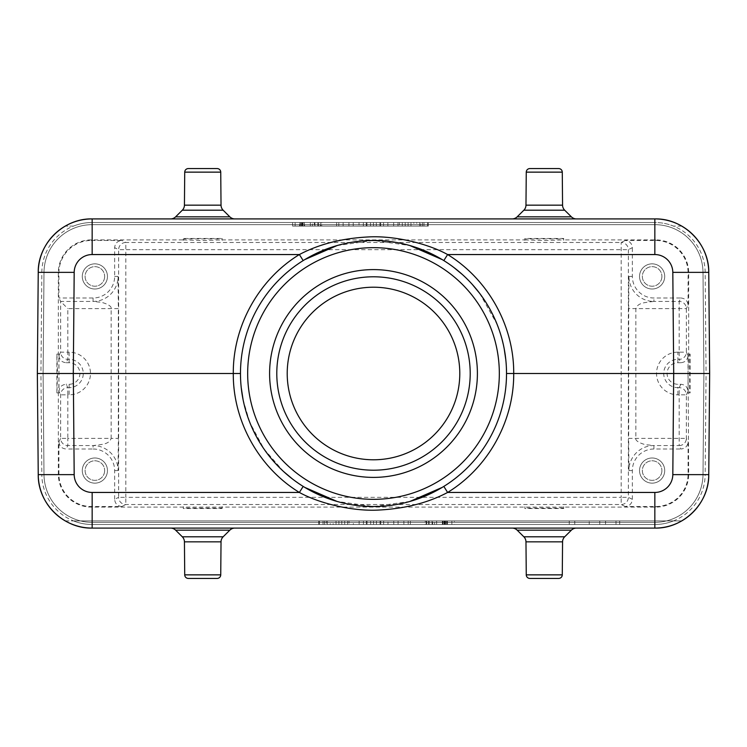 <?xml version="1.0" encoding="UTF-8"?>
<svg xmlns="http://www.w3.org/2000/svg" width="747" height="747" viewBox="0 0 747 747"><rect width="100%" height="100%" fill="white"/><g stroke="black" fill="none" stroke-linecap="round" stroke-linejoin="round"><path stroke-width="0.56" stroke-dasharray="3.73 2.8" d="M287.212 373.5A86.288 86.288 0 0 1 373.5 287.212A86.288 86.288 0 0 1 459.788 373.5A86.288 86.288 0 0 1 373.5 459.788A86.288 86.288 0 0 1 287.212 373.5M58.92 441.813L60.638 438.377A7.19 7.19 26.6 0 0 67.828 445.567L66.109 449.003C61.74 448.573 59.349 446.174 58.92 441.813L58.92 474.168A32.354 32.354 0 0 0 91.274 506.522L121.836 506.522C117.466 506.092 115.075 503.702 114.646 499.332L118.642 497.334A7.19 7.19 63.4 0 0 125.832 504.524L621.168 504.524A7.19 7.19 -63.4 0 0 628.358 497.334L628.358 249.666A7.19 7.19 -116.6 0 0 621.168 242.476L621.168 497.334L125.832 497.334L125.832 249.666L628.358 249.666L632.354 247.668C631.925 243.298 629.534 240.907 625.164 240.478L655.726 240.478A32.354 32.354 0 0 1 688.08 272.832L688.659 272.832L688.659 354.087L688.043 373.5L688.043 355.525C687.623 359.895 685.223 362.286 680.862 362.715L679.172 359.344A7.19 7.19 -26.6 0 0 686.362 352.164L686.362 308.623A7.19 7.19 -153.4 0 0 679.172 301.433L680.89 297.997L653.924 297.997A21.57 21.57 0 0 1 632.354 276.427L632.354 247.668M56.903 392.913L56.903 354.087L57.519 373.5L56.903 392.913L58.341 392.913L58.341 474.168A32.933 32.933 0 0 0 91.274 507.101L655.726 507.101A32.933 32.933 0 0 0 688.659 474.168L688.22 392.913L689.658 392.913L689.658 354.087L688.22 354.087M625.164 506.522L621.168 504.524L621.168 497.334L628.358 497.334L632.354 499.332C631.925 503.702 629.534 506.092 625.164 506.522L655.726 506.522A32.354 32.354 0 0 0 688.08 474.168L688.08 441.813C687.651 446.174 685.26 448.573 680.89 449.003L679.172 445.567A7.19 7.19 -26.6 0 0 686.362 438.377L628.675 438.377L628.927 470.573A24.996 24.996 0 0 1 653.924 445.567L647.948 444.904C643.923 444.923 634.698 441.328 635.865 438.377L635.865 308.623L686.362 308.623L688.08 305.187C687.651 300.826 685.26 298.427 680.89 297.997M628.675 308.623L628.927 276.427A24.996 24.996 0 0 0 653.924 301.433L647.957 302.087C645.501 302.722 637.677 302.703 635.865 308.623L628.675 308.623L628.675 438.377M632.354 499.332L632.354 470.573A21.57 21.57 0 0 1 653.924 449.003L680.89 449.003M688.08 305.187L688.08 272.832M688.22 392.913L688.043 373.5L688.043 391.475C687.623 387.105 685.223 384.714 680.862 384.285L677.874 384.285A10.785 10.785 0 0 1 667.09 373.5A10.785 10.785 0 0 1 677.874 362.715L680.862 362.715M688.043 391.475L686.362 394.836A7.19 7.19 -153.4 0 0 679.172 387.656L677.874 387.656L677.874 384.285M664.709 470.573A12.587 12.587 0 0 1 652.131 483.15A12.587 12.587 0 0 1 639.544 470.573A12.587 12.587 0 0 1 652.131 457.986A12.587 12.587 0 0 1 664.709 470.573A12.587 12.587 0 0 0 652.131 457.986A12.587 12.587 0 0 0 639.544 470.573A12.587 12.587 0 0 0 652.131 483.15A12.587 12.587 0 0 0 664.709 470.573M703.898 373.5L703.011 272.412A48.172 48.172 0 0 0 654.839 224.66L92.161 224.66A48.172 48.172 0 0 0 43.989 272.412L43.102 373.5L43.989 474.588A48.172 48.172 0 0 0 92.161 522.34L654.839 522.34A48.172 48.172 0 0 0 703.011 474.588L703.898 373.5L703.011 474.588A48.172 48.172 0 0 1 654.839 522.34L92.161 522.34A48.172 48.172 0 0 1 43.989 474.588L43.102 373.5L43.989 272.412A48.172 48.172 0 0 1 92.161 224.66L654.839 224.66A48.172 48.172 0 0 1 703.011 272.412L703.898 373.5M56.903 354.087L58.341 354.087L58.341 272.832A32.933 32.933 0 0 1 91.274 239.899L183.314 239.899L183.314 238.461L222.139 238.461L222.139 239.899L524.861 239.899L524.861 238.461L563.686 238.461L563.686 239.899L655.726 239.899A32.933 32.933 0 0 1 688.659 272.832M688.659 354.087L690.097 354.087L690.097 392.913L688.659 392.913M563.686 507.101L563.686 508.539L524.861 508.539L524.861 507.101M222.139 507.101L222.139 508.539L183.314 508.539L183.314 507.101M37.35 373.5L40.945 373.5L41.832 474.606L38.237 474.634A53.924 53.924 0 0 0 38.237 474.933M65.25 520.902L73.477 520.902L65.25 520.902A53.924 53.924 0 0 0 92.161 528.092L654.839 528.092L92.161 528.092L92.161 524.497L654.839 524.497L92.161 524.497L92.161 528.092L92.161 524.497A50.329 50.329 0 0 1 73.477 520.902L673.523 520.902L73.477 520.902A50.329 50.329 0 0 0 92.161 524.497A50.329 50.329 0 0 1 41.832 474.606M442.215 259.601L443.821 260.582C482.319 284.159 506.858 328.363 506.522 373.5C506.858 418.637 482.319 462.841 443.821 486.418L442.196 487.408M409.935 501.433L373.5 506.522L337.056 501.433M304.767 487.389L303.179 486.418C264.681 462.841 240.142 418.637 240.478 373.5C240.142 328.363 264.681 284.159 303.179 260.582L304.823 259.573M38.237 272.366L41.832 272.394L40.945 373.5M709.65 373.5L706.055 373.5L705.168 272.394A50.329 50.329 0 0 0 654.839 222.503L92.161 222.503L92.161 218.908L654.839 218.908L92.161 218.908A53.924 53.924 0 0 0 65.25 226.098L73.477 226.098A50.329 50.329 0 0 1 92.161 222.503L654.839 222.503L92.161 222.503A50.329 50.329 0 0 0 41.832 272.394M170.568 218.908L234.885 218.908L170.568 218.908M512.115 218.908L576.432 218.908L512.115 218.908M705.168 272.394L708.763 272.366A53.924 53.924 0 0 0 708.763 272.095M681.75 226.098L673.523 226.098L681.75 226.098A53.924 53.924 0 0 0 654.839 218.908L654.839 222.503A50.329 50.329 0 0 1 673.523 226.098A50.329 50.329 0 0 0 654.839 222.503M92.161 218.908A53.924 53.924 0 0 0 65.25 226.098L73.477 226.098A50.329 50.329 0 0 1 92.161 222.503M320.295 226.098L292.609 226.098L320.295 226.098L320.295 222.503L292.609 222.503L320.295 222.503M314.954 226.098L427.611 226.098L314.954 226.098L427.611 226.098L314.954 226.098L314.954 222.503L314.954 226.098M314.272 226.098L343.134 226.098L314.272 226.098L314.272 222.503L318.605 222.503L318.605 226.098L318.605 222.503L343.134 222.503L338.811 222.503L338.811 226.098L338.811 222.503L314.272 222.503L314.272 226.098M348.914 226.098L353.238 226.098L348.914 226.098L348.914 222.503L353.238 222.503L348.914 222.503L348.914 226.098M359.018 226.098L387.88 226.098L359.018 226.098L359.018 222.503L376.329 222.503L376.329 226.098M399.421 226.098L428.283 226.098L399.421 226.098L399.421 222.503L393.65 222.503L397.983 222.503L397.983 226.098M337.065 245.567L373.5 240.478L409.944 245.567M708.763 474.634L705.168 474.606L706.055 373.5M92.161 524.497L654.839 524.497L654.839 528.092A53.924 53.924 0 0 0 681.75 520.902L673.523 520.902A50.329 50.329 0 0 1 654.839 524.497A50.329 50.329 0 0 0 705.168 474.606M654.839 528.092A53.924 53.924 0 0 0 681.75 520.902L673.523 520.902A50.329 50.329 0 0 1 654.839 524.497M432.046 520.902L319.389 520.902L432.046 520.902L319.389 520.902L432.046 520.902L432.046 524.497L432.046 520.902M432.728 520.902L403.866 520.902L432.728 520.902L432.728 524.497L428.395 524.497L428.395 520.902L428.395 524.497L403.866 524.497L408.189 524.497L408.189 520.902L408.189 524.497L432.728 524.497L432.728 520.902M398.086 520.902L393.762 520.902L398.086 520.902L398.086 524.497L393.762 524.497L398.086 524.497L398.086 520.902M387.982 520.902L359.12 520.902L387.982 520.902L387.982 524.497L370.671 524.497L370.671 520.902M353.35 520.902L318.717 520.902L353.35 520.902L353.35 524.497L349.017 524.497L349.017 520.902M454.391 520.902L426.705 520.902L454.391 520.902L454.391 524.497L426.705 524.497L454.391 524.497M589.215 520.902L569.27 520.902L589.215 520.902L574.751 520.902L589.215 520.902L589.215 524.497L569.27 524.497L589.215 524.497L589.215 520.902M619.702 520.902L599.766 520.902L619.702 520.902L605.556 520.902L619.702 520.902L619.702 524.497L599.766 524.497L619.702 524.497L619.702 520.902M605.537 520.902L615.995 520.902L605.556 520.902L605.556 524.497L615.995 524.497L605.556 524.497L605.537 520.902M170.568 528.092L234.885 528.092L170.568 528.092M512.115 528.092L576.432 528.092L512.115 528.092M217.144 578.43L188.319 578.43M558.681 578.43L529.856 578.43M319.389 524.497L319.389 520.902L319.389 524.497L432.046 524.497L319.389 524.497M425.211 524.497L326.224 524.497L425.211 524.497L326.224 524.497L425.211 524.497L425.211 520.902L326.224 520.902L326.224 524.497L326.224 520.902L425.211 520.902L425.211 524.497M426.229 520.902L426.229 524.497M403.866 520.902L403.866 524.497L403.866 520.902M410.355 520.902L410.355 524.497M393.762 520.902L393.762 524.497L393.762 520.902M376.441 520.902L376.441 524.497M383.659 520.902L383.659 524.497L387.982 524.497M380.774 520.902L380.774 524.497L383.659 524.497M366.338 520.902L366.338 524.497L380.774 524.497M363.453 520.902L363.453 524.497L366.338 524.497M359.12 520.902L359.12 524.497L363.453 524.497M359.12 524.497L370.671 524.497M380.046 524.497L367.057 524.497L380.046 524.497L380.046 520.902L367.057 520.902L380.046 520.902M373.556 520.902L373.556 524.497M367.057 520.902L367.057 524.497M347.579 520.902L347.579 524.497L353.35 524.497M341.799 520.902L341.799 524.497L347.579 524.497M336.029 520.902L336.029 524.497L330.258 524.497L330.258 520.902M341.799 524.497L336.029 524.497M324.487 520.902L324.487 524.497L330.258 524.497M318.717 520.902L318.717 524.497L324.487 524.497M323.04 520.902L323.04 524.497L318.717 524.497M327.373 520.902L327.373 524.497L333.143 524.497L333.143 520.902M323.04 524.497L327.373 524.497M338.914 520.902L338.914 524.497L333.143 524.497M344.694 520.902L344.694 524.497L349.017 524.497M338.914 524.497L344.694 524.497M326.224 520.902L425.211 520.902L326.224 520.902M426.705 520.902L426.705 524.497M429.226 524.497L451.879 524.497L429.226 524.497L429.226 520.902L451.879 520.902L429.226 520.902M451.879 520.902L451.879 524.497M442.71 520.902L442.71 524.497L444.39 524.497L444.39 520.902L434.614 520.902L447.425 520.902L444.39 520.902L447.089 520.902L444.39 520.902L444.39 524.497L447.425 524.497L447.425 520.902M445.744 520.902L445.744 524.497L445.744 520.902M446.753 520.902L446.753 524.497L446.753 520.902M447.089 520.902L447.089 524.497L447.089 520.902M445.063 520.902L445.063 524.497L443.046 524.497L445.063 524.497L445.063 520.902L436.64 520.902L445.063 520.902L445.063 524.497L447.425 524.497M442.373 520.902L442.373 524.497L445.063 524.497M442.71 524.497L434.614 524.497L434.614 520.902L434.614 524.497L436.64 524.497L436.64 520.902L436.64 524.497L442.373 524.497M443.046 524.497L436.64 524.497L443.046 524.497L443.046 520.902L443.046 524.497M436.64 520.902L436.64 524.497L436.64 520.902M444.054 520.902L444.054 524.497L444.054 520.902M444.726 520.902L444.726 524.497L444.726 520.902M615.995 524.497L615.995 520.902L615.995 524.497M470.208 373.5A96.708 96.708 0 0 1 373.5 470.208A96.708 96.708 0 0 1 276.792 373.5A96.708 96.708 0 0 1 373.5 276.792A96.708 96.708 0 0 1 470.208 373.5M292.609 226.098L292.609 222.503M295.121 222.503L317.774 222.503L295.121 222.503L295.121 226.098L317.774 226.098L295.121 226.098M317.774 226.098L317.774 222.503M304.627 226.098L312.386 226.098L304.627 226.098L304.627 222.503L299.575 222.503L299.575 226.098M301.937 226.098L301.937 222.503M304.29 226.098L304.29 222.503L312.386 222.503L312.386 226.098L312.386 222.503L310.36 222.503L310.36 226.098L303.954 226.098L310.36 226.098L310.36 222.503L304.627 222.503M304.29 222.503L302.61 222.503L302.61 226.098L302.61 222.503L299.575 222.503M301.256 226.098L301.256 222.503L301.256 226.098M300.247 226.098L300.247 222.503L300.247 226.098M299.911 226.098L299.911 222.503L299.911 226.098M303.954 222.503L310.36 222.503L302.274 222.503L303.954 222.503L303.954 226.098L302.274 226.098L303.954 226.098L303.954 222.503M310.36 226.098L310.36 222.503L310.36 226.098M302.946 226.098L302.946 222.503L302.946 226.098M302.274 226.098L302.274 222.503L302.274 226.098M427.611 222.503L427.611 226.098L427.611 222.503L314.954 222.503L427.611 222.503M321.789 222.503L420.776 222.503L321.789 222.503L420.776 222.503L321.789 222.503L321.789 226.098L420.776 226.098L420.776 222.503L420.776 226.098L321.789 226.098L321.789 222.503M320.771 226.098L320.771 222.503M343.134 226.098L343.134 222.503L343.134 226.098M336.645 226.098L336.645 222.503M353.238 226.098L353.238 222.503L353.238 226.098M370.559 226.098L370.559 222.503M363.341 226.098L363.341 222.503L359.018 222.503M366.226 226.098L366.226 222.503L363.341 222.503M380.662 226.098L380.662 222.503L366.226 222.503M383.547 226.098L383.547 222.503L380.662 222.503M387.88 226.098L387.88 222.503L383.547 222.503M387.88 222.503L376.329 222.503M366.954 222.503L379.943 222.503L366.954 222.503L366.954 226.098L379.943 226.098L366.954 226.098M373.444 226.098L373.444 222.503M379.943 226.098L379.943 222.503M393.65 226.098L393.65 222.503M405.201 226.098L405.201 222.503L399.421 222.503M410.971 226.098L410.971 222.503L416.742 222.503L416.742 226.098M405.201 222.503L410.971 222.503M422.513 226.098L422.513 222.503L416.742 222.503M428.283 226.098L428.283 222.503L422.513 222.503M423.96 226.098L423.96 222.503L428.283 222.503M419.627 226.098L419.627 222.503L413.857 222.503L413.857 226.098M423.96 222.503L419.627 222.503M408.086 226.098L408.086 222.503L413.857 222.503M402.306 226.098L402.306 222.503L397.983 222.503M408.086 222.503L402.306 222.503M420.776 226.098L321.789 226.098L420.776 226.098M188.319 168.57L217.088 168.57M529.856 168.57L558.681 168.57M57.342 392.913L58.78 392.913L58.957 373.5L58.78 354.087L57.342 354.087M58.957 355.525L60.638 352.164A7.19 7.19 26.6 0 0 67.828 359.344L66.138 362.715C61.777 362.286 59.377 359.895 58.957 355.525L58.957 391.475C59.377 387.105 61.777 384.714 66.138 384.285L67.828 387.656A7.19 7.19 153.4 0 0 60.638 394.836L60.638 438.377L67.828 438.377L67.828 394.836L69.126 394.836A21.336 21.336 0 0 0 90.434 374.751A21.336 21.336 0 0 0 69.126 352.164L67.828 352.164L67.828 308.623L118.325 308.623L118.073 276.427A24.996 24.996 0 0 1 93.076 301.433L98.66 302.04C102.451 301.947 112.349 305.523 111.135 308.623L111.135 438.377L67.828 438.377L67.828 445.567L93.076 445.567L99.043 444.913C101.499 444.278 109.323 444.297 111.135 438.377L118.325 438.377L118.073 470.573A24.996 24.996 0 0 0 93.076 445.567L93.076 449.003L66.109 449.003M93.076 449.003A21.57 21.57 0 0 1 114.646 470.573L114.646 499.332M107.456 470.573A12.587 12.587 0 0 1 94.869 483.15A12.587 12.587 0 0 1 82.291 470.573A12.587 12.587 0 0 1 94.869 457.986A12.587 12.587 0 0 1 107.456 470.573A12.587 12.587 0 0 0 94.869 457.986A12.587 12.587 0 0 0 82.291 470.573A12.587 12.587 0 0 0 94.869 483.15A12.587 12.587 0 0 0 107.456 470.573M91.274 240.478L121.836 240.478C117.466 240.907 115.075 243.298 114.646 247.668L114.646 276.427A21.57 21.57 0 0 1 93.076 297.997L58.92 297.997L58.92 272.832A32.354 32.354 0 0 1 91.274 240.478L91.274 239.899M107.456 276.427A12.587 12.587 0 0 1 94.869 289.014A12.587 12.587 0 0 1 82.291 276.427A12.587 12.587 0 0 1 94.869 263.85A12.587 12.587 0 0 1 107.456 276.427A12.587 12.587 0 0 0 94.869 263.85A12.587 12.587 0 0 0 82.291 276.427A12.587 12.587 0 0 0 94.869 289.014A12.587 12.587 0 0 0 107.456 276.427M524.861 239.899L544.274 240.506L563.686 239.899M183.314 239.899L202.726 240.506L222.139 239.899M664.709 276.427A12.587 12.587 0 0 1 652.131 289.014A12.587 12.587 0 0 1 639.544 276.427A12.587 12.587 0 0 1 652.131 263.85A12.587 12.587 0 0 1 664.709 276.427A12.587 12.587 0 0 0 652.131 263.85A12.587 12.587 0 0 0 639.544 276.427A12.587 12.587 0 0 0 652.131 289.014A12.587 12.587 0 0 0 664.709 276.427M661.907 276.427A9.776 9.776 0 0 1 652.131 286.213A9.776 9.776 0 0 1 642.345 276.427A9.776 9.776 0 0 1 652.131 266.651A9.776 9.776 0 0 1 661.907 276.427A9.776 9.776 0 0 0 652.131 266.651A9.776 9.776 0 0 0 642.345 276.427A9.776 9.776 0 0 0 652.131 286.213A9.776 9.776 0 0 0 661.907 276.427M563.686 240.338L563.686 238.461M524.861 240.338L524.861 238.9L563.686 238.9M222.139 240.338L222.139 238.461M183.314 240.338L183.314 238.9L222.139 238.9M69.126 352.164L69.126 359.344L67.828 359.344L67.828 352.164L60.638 352.164L60.638 301.433L58.92 297.997M93.076 297.997L93.076 301.433L60.638 301.433L67.828 308.623M66.138 362.715L69.126 362.715A10.785 10.785 0 0 1 79.91 373.5A10.785 10.785 0 0 1 69.126 384.285L66.138 384.285M104.655 276.427A9.776 9.776 0 0 1 94.869 286.213A9.776 9.776 0 0 1 85.093 276.427A9.776 9.776 0 0 1 94.869 266.651A9.776 9.776 0 0 1 104.655 276.427A9.776 9.776 0 0 0 94.869 266.651A9.776 9.776 0 0 0 85.093 276.427A9.776 9.776 0 0 0 94.869 286.213A9.776 9.776 0 0 0 104.655 276.427M104.655 470.573A9.776 9.776 0 0 1 94.869 480.349A9.776 9.776 0 0 1 85.093 470.573A9.776 9.776 0 0 1 94.869 460.787A9.776 9.776 0 0 1 104.655 470.573A9.776 9.776 0 0 0 94.869 460.787A9.776 9.776 0 0 0 85.093 470.573A9.776 9.776 0 0 0 94.869 480.349A9.776 9.776 0 0 0 104.655 470.573M563.686 508.539L563.686 506.662M563.686 508.1L524.861 508.1L524.861 506.662L524.861 508.539M222.139 508.539L222.139 506.662M222.139 508.1L183.314 508.1L183.314 506.662L183.314 508.539M661.907 470.573A9.776 9.776 0 0 1 652.131 480.349A9.776 9.776 0 0 1 642.345 470.573A9.776 9.776 0 0 1 652.131 460.787A9.776 9.776 0 0 1 661.907 470.573A9.776 9.776 0 0 0 652.131 460.787A9.776 9.776 0 0 0 642.345 470.573A9.776 9.776 0 0 0 652.131 480.349A9.776 9.776 0 0 0 661.907 470.573M121.836 506.522L125.832 504.524L125.832 497.334L118.642 497.334L118.642 249.666L125.832 249.666L125.832 242.476A7.19 7.19 116.6 0 0 118.642 249.666L114.646 247.668M91.274 507.101L91.274 506.522M655.726 506.522L655.726 507.101M625.164 240.478L621.168 242.476L125.832 242.476L121.836 240.478M632.354 276.427L628.927 276.427M628.927 470.573L632.354 470.573M688.043 355.525L686.362 352.164L679.172 352.164L679.172 301.433L653.924 301.433L653.924 297.997M679.172 352.164L679.172 359.344L677.874 359.344L677.874 352.164L679.172 352.164M677.874 352.164A21.336 21.336 0 0 0 656.576 372.137A21.336 21.336 0 0 0 677.874 394.836L679.172 394.836L679.172 445.567L653.924 445.567L653.924 449.003M677.874 394.836L677.874 387.656A14.156 14.156 0 0 1 663.747 372.594A14.156 14.156 0 0 1 677.874 359.344L677.874 362.715M680.862 384.285L679.172 387.656L679.172 394.836L686.362 394.836L686.362 438.377L688.08 441.813M688.659 474.168L688.08 474.168M175.629 530.174L229.824 530.174M223.148 536.794L182.305 536.794M184.434 541.836L221.028 541.836M220.738 574.863L184.724 574.863M517.176 530.174L571.371 530.174M564.695 536.794L523.852 536.794M525.972 541.836L562.566 541.836M562.276 574.863L526.261 574.863M229.824 216.826L175.629 216.826M182.305 210.206L223.148 210.206M184.724 172.137L220.738 172.137M221.028 205.164L184.434 205.164M571.371 216.826L517.176 216.826M523.852 210.206L564.695 210.206M526.261 172.137L562.276 172.137M562.566 205.164L525.972 205.164M69.126 362.715L69.126 359.344A14.156 14.156 0 0 1 83.253 374.331A14.156 14.156 0 0 1 69.126 387.656L67.828 387.656L67.828 394.836L60.638 394.836L58.957 391.475M58.92 474.168L58.341 474.168M114.646 470.573L118.073 470.573M118.073 276.427L114.646 276.427M118.325 438.377L118.325 308.623M655.726 239.899L655.726 240.478M58.341 272.832L58.92 272.832M69.126 384.285L69.126 394.836M303.179 486.418L292.422 478.958M283.72 471.656L264.027 449.059L249.89 422.634M249.601 421.906L243.083 399.692M241.206 387.432L240.478 373.5M443.821 260.582L453.868 267.501M462.234 274.401L472.347 284.486M479.621 293.291L497.072 324.273M497.642 325.711L499.444 330.697M500.415 333.666L504.216 348.83M505.803 359.718L506.522 373.5M574.751 520.902L574.751 524.497M569.27 520.902L569.27 524.497M599.766 520.902L599.766 524.497"/><path stroke-width="1.12" d="M92.161 492.45A17.975 17.975 -0 0 1 74.186 474.634L73.299 373.5L74.186 272.366L38.237 272.366A53.924 53.924 0 0 1 92.161 218.908A53.924 53.924 0 0 0 38.237 272.366L37.35 373.5L233.288 373.5C232.924 421.056 258.807 467.65 299.379 492.45C319.202 503.469 353.247 511.704 379.429 510.014C405.453 508.586 428.18 502.74 447.621 492.45C488.193 467.65 514.076 421.056 513.712 373.5L673.701 373.5L672.814 474.634L708.763 474.634A53.924 53.924 0 0 1 681.75 520.902A53.924 53.924 0 0 0 708.763 474.634C709.258 503.273 683.477 528.829 654.839 528.092A53.924 53.924 0 0 0 681.75 520.902L681.75 520.902A53.924 53.924 0 0 1 654.839 528.092L654.839 524.497L654.839 528.092A53.924 53.924 0 0 0 681.75 520.902L681.75 520.902A53.924 53.924 0 0 1 654.839 528.092C683.486 528.82 709.248 503.282 708.763 474.634L709.65 373.5L708.763 272.366C709.248 243.718 683.486 218.18 654.839 218.908L92.161 218.908A53.924 53.924 0 0 0 65.25 226.098L65.25 226.098A53.924 53.924 0 0 1 92.161 218.908C63.514 218.18 37.752 243.718 38.237 272.366L37.35 373.5L38.237 474.634C37.752 503.282 63.514 528.82 92.161 528.092L654.839 528.092L92.161 528.092A53.924 53.924 0 0 1 65.25 520.902L65.25 520.902A53.924 53.924 0 0 0 92.161 528.092A53.924 53.924 0 0 1 65.25 520.902L65.25 520.902A53.924 53.924 0 0 0 92.161 528.092L92.161 492.45L299.379 492.45L303.179 486.418M38.237 474.933A53.924 53.924 0 0 0 65.25 520.902M442.196 487.408L409.935 501.433M337.056 501.433L304.767 487.389M708.763 272.095A53.924 53.924 0 0 0 654.839 218.908L654.839 254.55L447.621 254.55C427.798 243.531 393.753 235.296 367.571 236.986C341.547 238.414 318.82 244.26 299.379 254.55C258.807 279.35 232.924 325.944 233.288 373.5L240.478 373.5A133.022 133.022 0 0 1 374.266 240.478A133.022 133.022 0 0 1 506.513 375.031A133.022 133.022 0 0 1 372.734 506.522A133.022 133.022 0 0 1 240.478 373.5A133.022 133.022 0 0 0 372.734 506.522A133.022 133.022 0 0 0 506.522 373.5L513.712 373.5C514.076 325.944 488.193 279.35 447.621 254.55L443.821 260.582M37.35 373.5L38.237 474.634L74.186 474.634M681.75 226.098L681.75 226.098A53.924 53.924 0 0 0 654.839 218.908A53.924 53.924 0 0 1 681.75 226.098A53.924 53.924 0 0 0 654.839 218.908L92.161 218.908L92.161 254.55L299.379 254.55L303.179 260.582M304.823 259.573L337.065 245.567M409.944 245.567L442.215 259.601M708.763 474.634L709.65 373.5L673.701 373.5L672.814 272.366A17.975 17.975 180 0 0 654.839 254.55M709.65 373.5L708.763 272.366L672.814 272.366M170.568 528.092A7.19 7.19 90 0 1 175.629 530.174L182.305 536.794L223.148 536.794L229.824 530.174L175.629 530.174M234.885 528.092A7.19 7.19 -90 0 0 229.824 530.174M221.028 541.836L184.434 541.836L184.724 574.863A3.595 3.595 0 0 0 188.319 578.43L217.144 578.43A3.595 3.595 0 0 0 220.738 574.863L221.028 541.836A7.19 7.19 90 0 1 223.148 536.794M184.434 541.836A7.19 7.19 -90 0 0 182.305 536.794M512.115 528.092A7.19 7.19 90 0 1 517.176 530.174L523.852 536.794L564.695 536.794L571.371 530.174L517.176 530.174M576.432 528.092A7.19 7.19 -90 0 0 571.371 530.174M562.566 541.836L525.972 541.836L526.261 574.863A3.595 3.595 0 0 0 529.856 578.43L558.681 578.43A3.595 3.595 0 0 0 562.276 574.863L562.566 541.836A7.19 7.19 90 0 1 564.695 536.794M525.972 541.836A7.19 7.19 -90 0 0 523.852 536.794M477.398 373.5A103.898 103.898 0 0 0 373.5 269.602A103.898 103.898 0 0 0 269.602 373.5A103.898 103.898 0 0 0 373.5 477.398A103.898 103.898 0 0 0 477.398 373.5M470.208 373.5A96.708 96.708 0 0 0 373.5 276.792A96.708 96.708 0 0 0 276.792 373.5A96.708 96.708 0 0 0 373.5 470.208A96.708 96.708 0 0 0 470.208 373.5M287.212 373.5A86.288 86.288 0 0 0 373.5 459.788A86.288 86.288 0 0 0 459.788 373.5A86.288 86.288 0 0 0 373.5 287.212A86.288 86.288 0 0 0 287.212 373.5M170.568 218.908A7.19 7.19 -90 0 0 175.629 216.826L182.305 210.206A7.19 7.19 90 0 0 184.434 205.164L184.724 172.137A3.595 3.595 0 0 1 188.319 168.57L217.144 168.57A3.595 3.595 0 0 1 220.738 172.137L184.724 172.137M234.885 218.908A7.19 7.19 90 0 1 229.824 216.826L223.148 210.206L182.305 210.206M184.434 205.164L221.028 205.164A7.19 7.19 -90 0 0 223.148 210.206M221.028 205.164L220.738 172.137M512.115 218.908A7.19 7.19 -90 0 0 517.176 216.826L523.852 210.206A7.19 7.19 90 0 0 525.972 205.164L526.261 172.137A3.595 3.595 0 0 1 529.856 168.57L558.681 168.57A3.595 3.595 0 0 1 562.276 172.137L526.261 172.137M576.432 218.908A7.19 7.19 90 0 1 571.371 216.826L564.695 210.206L523.852 210.206M525.972 205.164L562.566 205.164A7.19 7.19 -90 0 0 564.695 210.206M562.566 205.164L562.276 172.137M654.839 528.092L654.839 492.45L447.621 492.45L443.821 486.418M184.724 574.863L220.738 574.863M526.261 574.863L562.276 574.863M672.814 474.634A17.975 17.975 0 0 1 654.839 492.45M499.323 374.891A125.832 125.832 0 0 0 374.163 247.668A125.832 125.832 0 0 0 247.668 373.556A125.832 125.832 0 0 0 372.837 499.332A125.832 125.832 0 0 0 499.323 374.891M74.186 272.366A17.975 17.975 180 0 1 92.161 254.55M175.629 216.826L229.824 216.826M517.176 216.826L571.371 216.826M292.422 478.958L283.72 471.656M249.89 422.634L249.601 421.906M243.083 399.692L241.206 387.432M453.868 267.501L462.234 274.401M472.347 284.486L479.621 293.291M497.072 324.273L497.642 325.711M499.444 330.697L500.415 333.666M504.216 348.83L505.803 359.718M38.237 272.366C37.742 243.727 63.523 218.171 92.161 218.908"/></g></svg>

